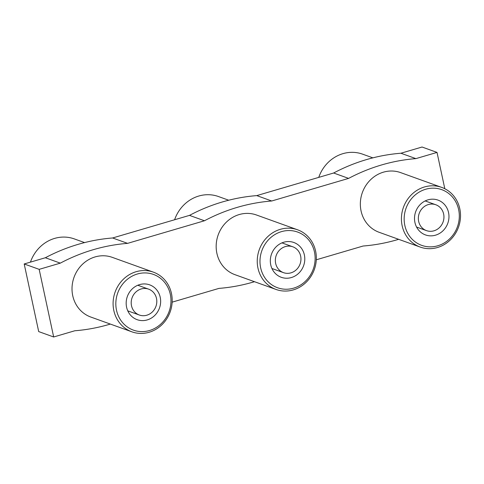 <?xml version="1.0" encoding="UTF-8"?>
<svg xmlns="http://www.w3.org/2000/svg" width="484" height="484" viewBox="0 0 484 484"><rect width="100%" height="100%" fill="white"/><g stroke="black" fill="none" stroke-linecap="round" stroke-linejoin="round"><path stroke-width="0.73" d="M420.233 247.082L379.154 232.302A31.714 29.258 -70.2 0 1 361.064 210.933A31.714 29.258 -70.2 0 1 370.629 179.697A31.714 29.258 -70.2 0 1 400.637 172.613L441.711 187.399A31.714 29.258 -70.2 0 1 459.8 208.767A31.714 29.258 -70.2 0 1 450.235 239.997A31.714 29.258 -70.2 0 1 420.233 247.082A31.714 29.258 -70.2 0 1 402.137 225.713A31.714 29.258 -70.2 0 1 411.702 194.483A31.714 29.258 -70.2 0 1 441.711 187.399M404.83 225.423A29.603 27.31 -70.2 0 1 425.678 189.25A29.603 27.31 -70.2 0 1 458.644 209.608A29.603 27.31 -70.2 0 1 437.796 245.775A29.603 27.31 -70.2 0 1 404.83 225.423M372.861 157.857L362.601 154.16A36.209 33.402 109.8 0 0 318.744 177.386M414.921 222.458A18.501 17.067 109.8 0 0 425.472 234.922A18.501 17.067 109.8 0 0 442.975 230.789A18.501 17.067 109.8 0 0 448.553 212.573A18.501 17.067 109.8 0 0 438.002 200.11A18.501 17.067 109.8 0 0 420.499 204.242A18.501 17.067 109.8 0 0 414.921 222.458M418.654 221.363A13.746 12.681 -70.2 0 1 422.798 207.83A13.746 12.681 -70.2 0 1 435.8 204.756A13.746 12.681 -70.2 0 1 443.64 214.019A13.746 12.681 -70.2 0 1 439.496 227.553A13.746 12.681 -70.2 0 1 426.489 230.62A13.746 12.681 -70.2 0 1 418.654 221.363M297.527 229.773L256.453 214.993A31.714 29.258 109.8 0 0 226.445 222.077A31.714 29.258 109.8 0 0 216.886 253.313A31.714 29.258 109.8 0 0 234.976 274.682L276.049 289.462A31.714 29.258 109.8 0 0 306.057 282.378A31.714 29.258 109.8 0 0 315.616 251.148A31.714 29.258 109.8 0 0 297.527 229.773A31.714 29.258 109.8 0 0 267.525 236.857A31.714 29.258 109.8 0 0 257.96 268.094A31.714 29.258 109.8 0 0 276.049 289.462M260.652 267.803A29.603 27.31 109.8 0 0 293.619 288.155A29.603 27.31 109.8 0 0 314.467 251.989A29.603 27.31 109.8 0 0 281.5 231.63A29.603 27.31 109.8 0 0 260.652 267.803M270.738 264.839A18.501 17.067 -70.2 0 1 276.316 246.622A18.501 17.067 -70.2 0 1 293.824 242.484A18.501 17.067 -70.2 0 1 304.375 254.953A18.501 17.067 -70.2 0 1 298.797 273.17A18.501 17.067 -70.2 0 1 281.295 277.302A18.501 17.067 -70.2 0 1 270.738 264.839M275.656 263.393A13.746 12.681 109.8 0 0 283.497 272.655A13.746 12.681 109.8 0 0 296.498 269.582A13.746 12.681 109.8 0 0 300.643 256.048A13.746 12.681 109.8 0 0 292.802 246.792A13.746 12.681 109.8 0 0 279.8 249.859A13.746 12.681 109.8 0 0 275.656 263.393M153.38 272.147L112.306 257.367A31.714 29.258 109.8 0 0 82.298 264.452A31.714 29.258 109.8 0 0 72.733 295.682A31.714 29.258 109.8 0 0 90.823 317.05L131.902 331.83A31.714 29.258 109.8 0 0 161.904 324.746A31.714 29.258 109.8 0 0 171.469 293.516A31.714 29.258 109.8 0 0 153.38 272.147A31.714 29.258 109.8 0 0 123.372 279.232A31.714 29.258 109.8 0 0 113.813 310.462A31.714 29.258 109.8 0 0 131.902 331.83M116.499 310.171A29.603 27.31 109.8 0 0 149.465 330.53A29.603 27.31 109.8 0 0 170.314 294.357A29.603 27.31 109.8 0 0 137.347 274.004A29.603 27.31 109.8 0 0 116.499 310.171M126.59 307.207A18.501 17.067 -70.2 0 1 132.168 288.99A18.501 17.067 -70.2 0 1 149.671 284.858A18.501 17.067 -70.2 0 1 160.228 297.321A18.501 17.067 -70.2 0 1 154.644 315.544A18.501 17.067 -70.2 0 1 137.141 319.676A18.501 17.067 -70.2 0 1 126.59 307.207M131.509 305.761A13.746 12.681 109.8 0 0 139.35 315.024A13.746 12.681 109.8 0 0 152.351 311.95A13.746 12.681 109.8 0 0 156.495 298.416A13.746 12.681 109.8 0 0 148.655 289.16A13.746 12.681 109.8 0 0 135.653 292.227A13.746 12.681 109.8 0 0 131.509 305.761M204.46 220.764L189.492 215.38A186.86 172.389 109.8 0 1 256.762 195.609L333.639 173.006L348.613 178.396L271.73 200.993A186.86 172.389 109.8 0 0 204.46 220.764L127.582 243.361A186.86 172.389 109.8 0 0 60.312 263.139L45.345 257.748L24.2 263.962L38.696 331.588L53.67 336.979L39.174 269.352L60.312 263.139M110.34 324.074A186.86 172.389 109.8 0 1 74.814 330.766L53.67 336.979M172.147 302.155L218.962 288.391A186.86 172.389 109.8 0 0 254.487 281.7M316.294 259.787L363.109 246.023A186.86 172.389 -70.2 0 0 398.671 239.32M444.808 188.736L437.022 152.412L415.883 158.625L400.909 153.234L422.048 147.021L437.022 152.412M348.613 178.396A186.86 172.389 -70.2 0 1 415.883 158.625M127.582 243.361L112.609 237.977L189.492 215.38M333.639 173.006A186.86 172.389 -70.2 0 1 400.909 153.234M112.609 237.977A186.86 172.389 109.8 0 0 45.345 257.748M24.2 263.962L39.174 269.352M30.444 262.128A36.209 33.402 -70.2 0 1 74.3 238.902L84.567 242.593M256.762 195.609L271.73 200.993M174.597 219.76A36.209 33.402 -70.2 0 1 218.453 196.534L228.714 200.225M425.176 200.933L435.8 204.756M271.935 268.493L283.497 272.655M127.788 310.861L139.35 315.024M137.795 285.251L148.655 289.16M281.942 242.883L292.802 246.792M416.573 227.05L426.489 230.62"/></g></svg>
